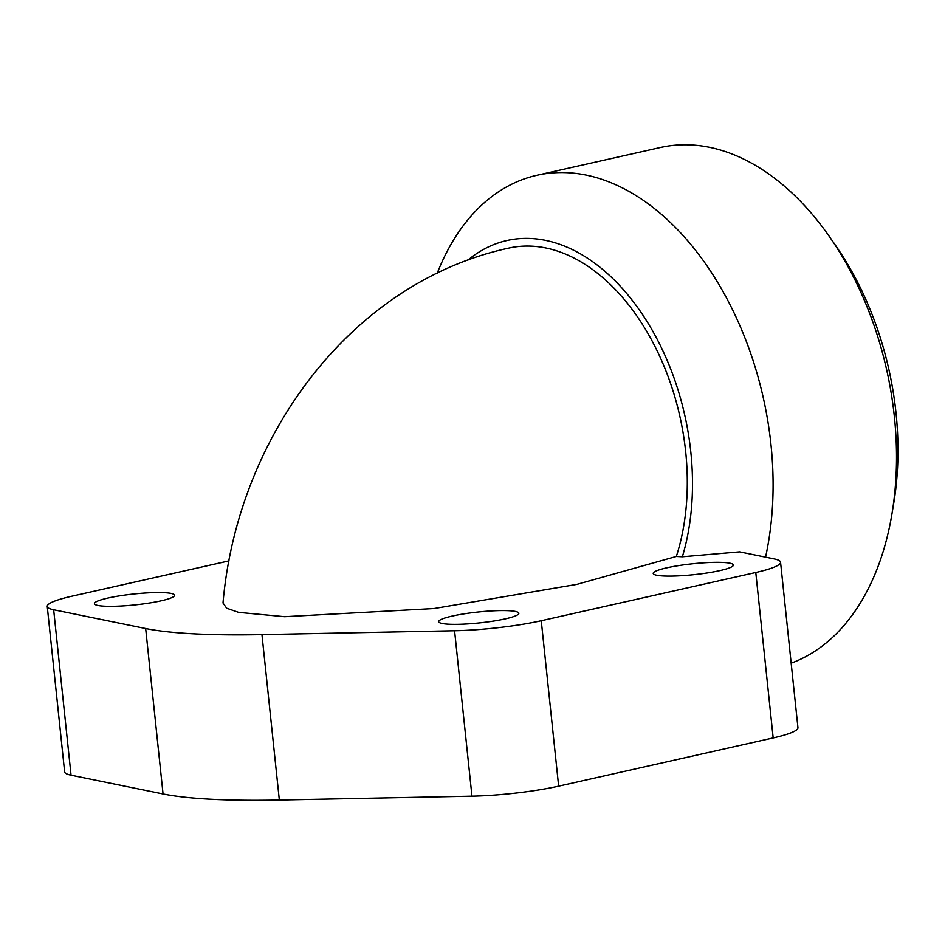 <?xml version="1.0" encoding="UTF-8"?>
<svg xmlns="http://www.w3.org/2000/svg" width="945" height="945" viewBox="0 0 945 945"><rect width="100%" height="100%" fill="white"/><g stroke="black" fill="none" stroke-linecap="round" stroke-linejoin="round"><path stroke-width="1.42" d="M437.228 273.235A266.36 172.025 77.3 0 1 536.949 175.274A266.36 172.025 77.3 0 1 567.803 172.711A266.36 172.025 77.3 0 1 770.943 444.327A266.36 172.025 77.3 0 1 765.556 557.137M791.178 663.154A266.36 172.025 -102.7 0 0 891.926 514.08A266.36 172.025 -102.7 0 0 894.36 416.58A266.36 172.025 -102.7 0 0 829.592 236.852A266.36 172.025 -102.7 0 0 691.208 144.951A266.36 172.025 -102.7 0 0 660.366 147.514L536.949 175.274M780.558 562.216A73.875 10.052 174 0 1 755.787 572.493L541.261 620.723A73.875 10.052 174 0 1 454.58 630.752L261.954 634.615A295.513 40.222 174 0 1 145.672 628.531L53.664 609.761A73.875 10.052 174 0 1 47.25 606.442L64.638 771.876A73.875 10.052 -6 0 0 71.052 775.195L163.06 793.965A295.513 40.222 -6 0 0 279.342 800.049L471.968 796.186A73.875 10.052 -6 0 0 558.649 786.157L773.175 737.927A73.875 10.052 -6 0 0 797.946 727.65L780.558 562.216A73.875 10.052 174 0 0 774.144 558.897L739.628 551.856L682.361 556.77A209.282 135.159 -102.7 0 0 662.173 349.284A209.282 135.159 -102.7 0 0 531.196 238.506A209.282 135.159 -102.7 0 0 467.834 260.182M104.493 606.194A40.292 5.481 174 0 1 94.441 603.654A40.292 5.481 174 0 1 120.039 595.787A40.292 5.481 174 0 1 164.536 592.692A40.292 5.481 174 0 1 174.589 595.232A40.292 5.481 174 0 1 148.979 603.087A40.292 5.481 174 0 1 104.493 606.194M448.757 624.208A40.292 5.481 174 0 1 438.704 621.668A40.292 5.481 174 0 1 464.302 613.813A40.292 5.481 174 0 1 508.8 610.706A40.292 5.481 174 0 1 518.852 613.246A40.292 5.481 174 0 1 493.243 621.113A40.292 5.481 174 0 1 448.757 624.208M663.284 575.966A40.292 5.481 174 0 1 653.219 573.426A40.292 5.481 174 0 1 678.829 565.571A40.292 5.481 174 0 1 723.315 562.464A40.292 5.481 174 0 1 733.379 565.004A40.292 5.481 174 0 1 707.77 572.871A40.292 5.481 174 0 1 663.284 575.966M47.25 606.442A73.875 10.052 174 0 1 72.033 596.165L229.127 560.846M682.361 556.77L676.325 556.463L576.911 584.376L434.003 608.545L284.634 616.695L238.648 612.372L226.635 608.202L223.008 602.981C237.313 437.122 350.512 282.39 508.658 248.122A201.486 130.126 -102.7 0 1 651.27 339.397A201.486 130.126 -102.7 0 1 676.325 556.463M829.592 236.852L835.852 245.854A247.33 159.729 77.3 0 1 893.734 503.272L891.926 514.08M163.06 793.965L145.672 628.531M279.342 800.049L261.954 634.615M71.052 775.195L53.664 609.761M773.175 737.927L755.787 572.493M558.649 786.157L541.261 620.723M471.968 796.186L454.58 630.752"/></g></svg>
